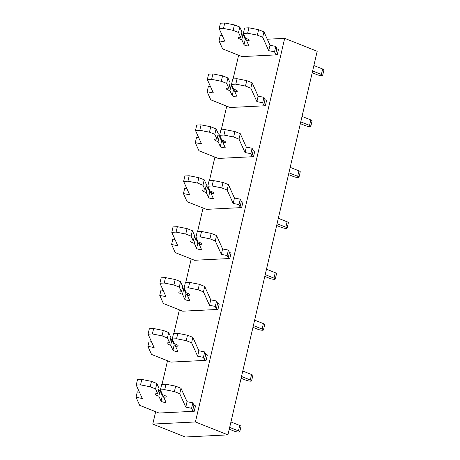 <?xml version="1.0" encoding="UTF-8"?>
<svg xmlns="http://www.w3.org/2000/svg" width="460" height="460" viewBox="0 0 460 460"><rect width="100%" height="100%" fill="white"/><g stroke="black" fill="none" stroke-linecap="round" stroke-linejoin="round"><path stroke-width="0.69" d="M227.93 434.878L185.294 437L152.783 424.08L195.425 421.958L227.93 434.878L317.199 51.279L284.688 38.358L267.283 39.226M195.425 421.958L284.688 38.358M152.783 424.08L155.664 411.7M160.39 391.391L160.626 390.373M162.012 384.433L167.515 360.778M172.241 340.469L172.477 339.451M173.857 333.511L179.365 309.862M184.092 289.547L184.328 288.529M185.708 282.595L191.21 258.94M195.943 238.625L196.178 237.607M197.558 231.673L203.061 208.018M207.788 187.709L208.023 186.691M209.409 180.751L214.912 157.102M219.638 136.787L219.874 135.769M221.26 129.835L226.763 106.179M231.489 85.865L231.725 84.847M233.105 78.913L238.613 55.257M164.105 395.232L163.668 397.118A5.698 1.184 -166.9 0 0 166.261 396.727A5.698 1.184 -166.9 0 0 162.581 394.709L160.408 389.884L164.714 389.666L174.386 391.586L179.751 393.72L185.782 407.123L191.584 408.273L192.654 410.642L194.252 411.28L159.011 413.034L139.69 405.352L136.051 397.262L137.316 391.828L139.46 392.253M151.305 341.337L149.161 340.912L147.901 346.34L151.541 354.43L170.861 362.112L206.103 360.358L207.368 354.924L205.764 354.292L204.505 359.72L206.103 360.358M163.156 290.415L161.011 289.99L159.746 295.423L163.392 303.514L182.712 311.19L217.954 309.436L219.219 304.008L217.614 303.37L216.349 308.804L217.954 309.436M175.007 239.493L172.862 239.068L171.597 244.501L175.237 252.592L194.557 260.268L229.804 258.52L231.064 253.086L229.465 252.448L228.2 257.882L229.804 258.52M186.858 188.571L184.713 188.151L183.448 193.579L187.088 201.67L206.408 209.352L241.649 207.598L242.914 202.164L241.316 201.532L240.051 206.96L241.649 207.598M198.703 137.655L196.564 137.23L195.299 142.657L198.939 150.748L218.258 158.43L253.5 156.676L254.765 151.248L253.161 150.61L251.902 156.043L253.5 156.676M210.553 86.733L208.409 86.307L207.144 91.741L210.789 99.831L230.109 107.508L265.351 105.76L266.616 100.326L265.012 99.688L263.747 105.121L265.351 105.76M222.404 35.811L220.259 35.385L218.994 40.819L222.64 48.909L241.96 56.591L277.202 54.838L278.467 49.404L276.862 48.771L275.597 54.2L277.202 54.838M230.937 421.969L239.712 425.46A3.565 0.742 -166.9 0 1 241.005 426.374L239.74 431.802A3.565 0.742 -166.9 0 1 237.693 432.003A3.565 0.742 -166.9 0 1 234.094 431.106L229.258 429.18M239.74 431.802A3.565 0.742 -166.9 0 0 238.447 430.888L229.672 427.403M194.252 411.28L195.517 405.846L193.919 405.208L192.654 410.642M191.584 408.273L192.849 402.845L193.919 405.208M185.782 407.123L187.047 401.695L192.849 402.845M179.751 393.72L181.016 388.286L187.047 401.695M174.386 391.586L175.651 386.153L181.016 388.286M164.714 389.666L165.98 384.238L175.651 386.153M160.408 389.884L161.673 384.451L165.98 384.238M136.051 397.262L142.266 398.492L136.229 385.089L140.541 384.876L150.207 386.791L155.572 388.924L156.837 383.49L159.011 388.32L157.745 393.748A5.698 1.184 -166.9 0 0 155.152 394.145A5.698 1.184 -166.9 0 0 158.832 396.163L161.08 401.154A2.495 0.517 -166.9 0 0 163.57 402.184A2.495 0.517 -166.9 0 0 165.928 402.201A2.495 0.517 -166.9 0 0 165.916 402.115L163.668 397.118M158.832 396.163L160.097 390.73L162.345 395.726A2.495 0.517 -166.9 0 0 163.817 396.485M158.568 390.206A5.698 1.184 -166.9 0 0 160.097 390.73M155.572 388.924L157.745 393.748M150.207 386.791L151.472 381.357L156.837 383.49M140.541 384.876L141.801 379.442L151.472 381.357M136.229 385.089L137.494 379.655L141.801 379.442M242.788 371.047L251.557 374.538A3.565 0.742 -166.9 0 1 252.856 375.452L251.591 380.886A3.565 0.742 -166.9 0 1 249.544 381.087A3.565 0.742 -166.9 0 1 245.945 380.184L241.109 378.264M251.591 380.886A3.565 0.742 -166.9 0 0 250.297 379.966L241.523 376.481M175.956 344.31L175.519 346.202A5.698 1.184 -166.9 0 0 178.106 345.805A5.698 1.184 -166.9 0 0 174.432 343.787L172.258 338.962L176.565 338.75L186.237 340.664L191.601 342.798L197.633 356.207L203.435 357.357L204.7 351.923L205.764 354.292M203.435 357.357L204.505 359.72M197.633 356.207L198.898 350.773L204.7 351.923M191.601 342.798L192.861 337.364L198.898 350.773M186.237 340.664L187.502 335.236L192.861 337.364M176.565 338.75L177.83 333.316L187.502 335.236M172.258 338.962L173.523 333.529L177.83 333.316M147.901 346.34L154.117 347.576L148.08 334.167L152.386 333.954L162.058 335.869L167.423 338.002L168.688 332.574L170.861 337.398L169.596 342.832A5.698 1.184 -166.9 0 0 167.003 343.223A5.698 1.184 -166.9 0 0 170.683 345.241L172.931 350.238A2.495 0.517 -166.9 0 0 175.421 351.262A2.495 0.517 -166.9 0 0 177.778 351.279A2.495 0.517 -166.9 0 0 177.767 351.193L175.519 346.202M170.683 345.241L171.942 339.808L174.19 344.804A2.495 0.517 -166.9 0 0 175.662 345.563M170.418 339.29A5.698 1.184 -166.9 0 0 171.942 339.808M167.423 338.002L169.596 342.832M162.058 335.869L163.323 330.441L168.688 332.574M152.386 333.954L153.651 328.52L163.323 330.441M148.08 334.167L149.345 328.733L153.651 328.52M254.633 320.131L263.407 323.616A3.565 0.742 -166.9 0 1 264.701 324.53L263.436 329.964A3.565 0.742 -166.9 0 1 261.395 330.165A3.565 0.742 -166.9 0 1 257.795 329.262L252.954 327.342M263.436 329.964A3.565 0.742 -166.9 0 0 262.142 329.049L253.368 325.559M187.806 293.388L187.364 295.28A5.698 1.184 -166.9 0 0 189.957 294.889A5.698 1.184 -166.9 0 0 186.283 292.87L184.109 288.04L188.416 287.828L198.087 289.742L203.446 291.876L209.484 305.285L215.286 306.435L216.551 301.001L217.614 303.37M215.286 306.435L216.349 308.804M209.484 305.285L210.749 299.851L216.551 301.001M203.446 291.876L204.711 286.448L210.749 299.851M198.087 289.742L199.347 284.314L204.711 286.448M188.416 287.828L189.681 282.394L199.347 284.314M184.109 288.04L185.374 282.612L189.681 282.394M159.746 295.423L165.968 296.654L159.93 283.245L164.237 283.032L173.909 284.953L179.273 287.08L180.538 281.652L182.706 286.476L181.447 291.91A5.698 1.184 -166.9 0 0 178.854 292.301A5.698 1.184 -166.9 0 0 182.528 294.32L184.776 299.316A2.495 0.517 -166.9 0 0 187.272 300.346A2.495 0.517 -166.9 0 0 189.623 300.363A2.495 0.517 -166.9 0 0 189.612 300.276L187.364 295.28M182.528 294.32L183.793 288.892L186.041 293.882A2.495 0.517 -166.9 0 0 187.513 294.641M182.269 288.368A5.698 1.184 -166.9 0 0 183.793 288.892M179.273 287.08L181.447 291.91M173.909 284.953L175.174 279.519L180.538 281.652M164.237 283.032L165.502 277.604L175.174 279.519M159.93 283.245L161.195 277.817L165.502 277.604M266.484 269.209L275.258 272.694A3.565 0.742 -166.9 0 1 276.552 273.614L275.287 279.042A3.565 0.742 -166.9 0 1 273.246 279.243A3.565 0.742 -166.9 0 1 269.64 278.346L264.805 276.42M275.287 279.042A3.565 0.742 -166.9 0 0 273.993 278.127L265.219 274.643M199.657 242.472L199.214 244.358A5.698 1.184 -166.9 0 0 201.808 243.967A5.698 1.184 -166.9 0 0 198.128 241.948L195.954 237.124L200.267 236.906L209.933 238.826L215.297 240.959L221.335 254.363L227.136 255.513L228.401 250.085L229.465 252.448M227.136 255.513L228.2 257.882M221.335 254.363L222.6 248.935L228.401 250.085M215.297 240.959L216.562 235.526L222.6 248.935M209.933 238.826L211.197 233.392L216.562 235.526M200.267 236.906L201.526 231.478L211.197 233.392M195.954 237.124L197.219 231.69L201.526 231.478M171.597 244.501L177.813 245.732L171.781 232.329L176.088 232.11L185.759 234.031L191.124 236.164L192.383 230.73L194.557 235.56L193.292 240.988A5.698 1.184 -166.9 0 0 190.704 241.385A5.698 1.184 -166.9 0 0 194.379 243.403L196.627 248.394A2.495 0.517 -166.9 0 0 199.117 249.423A2.495 0.517 -166.9 0 0 201.474 249.441A2.495 0.517 -166.9 0 0 201.463 249.355L199.214 244.358M194.379 243.403L195.644 237.969L197.892 242.966A2.495 0.517 -166.9 0 0 199.364 243.725M194.12 237.446A5.698 1.184 -166.9 0 0 195.644 237.969M191.124 236.164L193.292 240.988M185.759 234.031L187.024 228.597L192.383 230.73M176.088 232.11L177.353 226.682L187.024 228.597M171.781 232.329L173.046 226.895L177.353 226.682M278.334 218.287L287.109 221.777A3.565 0.742 -166.9 0 1 288.403 222.692L287.138 228.125A3.565 0.742 -166.9 0 1 285.096 228.327A3.565 0.742 -166.9 0 1 281.491 227.424L276.655 225.503M287.138 228.125A3.565 0.742 -166.9 0 0 285.844 227.205L277.07 223.721M211.502 191.55L211.065 193.441A5.698 1.184 -166.9 0 0 213.658 193.045A5.698 1.184 -166.9 0 0 209.978 191.026L207.805 186.202L212.112 185.989L221.783 187.904L227.148 190.037L233.18 203.441L238.987 204.596L240.246 199.163L241.316 201.532M238.987 204.596L240.051 206.96M233.18 203.441L234.445 198.013L240.246 199.163M227.148 190.037L228.413 184.604L234.445 198.013M221.783 187.904L223.048 182.47L228.413 184.604M212.112 185.989L213.377 180.556L223.048 182.47M207.805 186.202L209.07 180.768L213.377 180.556M183.448 193.579L189.664 194.816L183.632 181.407L187.939 181.194L197.61 183.109L202.969 185.242L204.234 179.808L206.408 184.638L205.143 190.072A5.698 1.184 -166.9 0 0 202.549 190.463A5.698 1.184 -166.9 0 0 206.23 192.481L208.478 197.478A2.495 0.517 -166.9 0 0 210.967 198.501A2.495 0.517 -166.9 0 0 213.325 198.519A2.495 0.517 -166.9 0 0 213.314 198.433L211.065 193.441M206.23 192.481L207.494 187.047L209.743 192.044A2.495 0.517 -166.9 0 0 211.215 192.803M205.971 186.53A5.698 1.184 -166.9 0 0 207.494 187.047M202.969 185.242L205.143 190.072M197.61 183.109L198.869 177.681L204.234 179.808M187.939 181.194L189.204 175.76L198.869 177.681M183.632 181.407L184.891 175.973L189.204 175.76M290.185 167.371L298.954 170.855A3.565 0.742 -166.9 0 1 300.253 171.77L298.988 177.203A3.565 0.742 -166.9 0 1 296.941 177.405A3.565 0.742 -166.9 0 1 293.342 176.502L288.506 174.581M298.988 177.203A3.565 0.742 -166.9 0 0 297.695 176.289L288.92 172.799M223.353 140.628L222.916 142.519A5.698 1.184 -166.9 0 0 225.509 142.129A5.698 1.184 -166.9 0 0 221.829 140.11L219.656 135.28L223.962 135.067L233.634 136.982L238.999 139.115L245.03 152.524L250.832 153.674L252.097 148.241L253.161 150.61M250.832 153.674L251.902 156.043M245.03 152.524L246.295 147.091L252.097 148.241M238.999 139.115L240.264 133.688L246.295 147.091M233.634 136.982L234.899 131.554L240.264 133.688M223.962 135.067L225.227 129.634L234.899 131.554M219.656 135.28L220.921 129.846L225.227 129.634M195.299 142.657L201.514 143.894L195.477 130.485L199.789 130.272L209.455 132.192L214.82 134.32L216.085 128.892L218.258 133.716L216.993 139.15A5.698 1.184 -166.9 0 0 214.4 139.541A5.698 1.184 -166.9 0 0 218.08 141.559L220.328 146.556A2.495 0.517 -166.9 0 0 222.818 147.579A2.495 0.517 -166.9 0 0 225.176 147.602A2.495 0.517 -166.9 0 0 225.164 147.516L222.916 142.519M218.08 141.559L219.345 136.131L221.593 141.122A2.495 0.517 -166.9 0 0 223.06 141.881M217.816 135.608A5.698 1.184 -166.9 0 0 219.345 136.131M214.82 134.32L216.993 139.15M209.455 132.192L210.72 126.759L216.085 128.892M199.789 130.272L201.049 124.838L210.72 126.759M195.477 130.485L196.742 125.057L201.049 124.838M302.03 116.449L310.805 119.933A3.565 0.742 -166.9 0 1 312.098 120.853L310.839 126.281A3.565 0.742 -166.9 0 1 308.792 126.483A3.565 0.742 -166.9 0 1 305.193 125.586L300.357 123.659M310.839 126.281A3.565 0.742 -166.9 0 0 309.54 125.367L300.771 121.877M235.204 89.712L234.761 91.597A5.698 1.184 -166.9 0 0 237.354 91.206A5.698 1.184 -166.9 0 0 233.68 89.188L231.506 84.358L235.813 84.145L245.485 86.066L250.849 88.193L256.881 101.602L262.683 102.752L263.948 97.324L265.012 99.688M262.683 102.752L263.747 105.121M256.881 101.602L258.146 96.169L263.948 97.324M250.849 88.193L252.109 82.765L258.146 96.169M245.485 86.066L246.75 80.632L252.109 82.765M235.813 84.145L237.078 78.718L246.75 80.632M231.506 84.358L232.771 78.93L237.078 78.718M207.144 91.741L213.365 92.972L207.328 79.568L211.634 79.35L221.306 81.27L226.671 83.404L227.936 77.97L230.109 82.8L228.844 88.228A5.698 1.184 -166.9 0 0 226.251 88.625A5.698 1.184 -166.9 0 0 229.931 90.637L232.179 95.634A2.495 0.517 -166.9 0 0 234.669 96.663A2.495 0.517 -166.9 0 0 237.026 96.68A2.495 0.517 -166.9 0 0 237.015 96.594L234.761 91.597M229.931 90.637L231.19 85.209L233.439 90.206A2.495 0.517 -166.9 0 0 234.91 90.959M229.666 84.686A5.698 1.184 -166.9 0 0 231.19 85.209M226.671 83.404L228.844 88.228M221.306 81.27L222.571 75.837L227.936 77.97M211.634 79.35L212.899 73.922L222.571 75.837M207.328 79.568L208.593 74.135L212.899 73.922M313.881 65.527L322.655 69.017A3.565 0.742 -166.9 0 1 323.949 69.931L322.684 75.365A3.565 0.742 -166.9 0 1 320.643 75.561A3.565 0.742 -166.9 0 1 317.043 74.664L312.202 72.737M322.684 75.365A3.565 0.742 -166.9 0 0 321.391 74.445L312.616 70.961M247.054 38.789L246.612 40.681A5.698 1.184 -166.9 0 0 249.205 40.285A5.698 1.184 -166.9 0 0 245.531 38.266L243.357 33.442L247.664 33.224L257.335 35.144L262.695 37.277L268.732 50.68L274.534 51.83L275.799 46.402L276.862 48.771M274.534 51.83L275.597 54.2M268.732 50.68L269.997 45.252L275.799 46.402M262.695 37.277L263.959 31.843L269.997 45.252M257.335 35.144L258.595 29.71L263.959 31.843M247.664 33.224L248.929 27.796L258.595 29.71M243.357 33.442L244.617 28.008L248.929 27.796M218.994 40.819L225.21 42.05L219.178 28.646L223.485 28.434L233.157 30.348L238.521 32.482L239.786 27.048L241.954 31.878L240.695 37.306A5.698 1.184 -166.9 0 0 238.102 37.703A5.698 1.184 -166.9 0 0 241.776 39.721L244.024 44.718A2.495 0.517 -166.9 0 0 246.52 45.741A2.495 0.517 -166.9 0 0 248.871 45.758A2.495 0.517 -166.9 0 0 248.86 45.672L246.612 40.681M241.776 39.721L243.041 34.287L245.289 39.284A2.495 0.517 -166.9 0 0 246.761 40.043M241.517 33.77A5.698 1.184 -166.9 0 0 243.041 34.287M238.521 32.482L240.695 37.306M233.157 30.348L234.422 24.921L239.786 27.048M223.485 28.434L224.75 23L234.422 24.921M219.178 28.646L220.443 23.213L224.75 23M239.712 425.46L238.447 430.888M162.345 395.726L161.08 401.154M251.557 374.538L250.297 379.966M174.19 344.804L172.931 350.238M263.407 323.616L262.142 329.049M186.041 293.882L184.776 299.316M275.258 272.694L273.993 278.127M197.892 242.966L196.627 248.394M287.109 221.777L285.844 227.205M209.743 192.044L208.478 197.478M298.954 170.855L297.695 176.289M221.593 141.122L220.328 146.556M310.805 119.933L309.54 125.367M233.439 90.206L232.179 95.634M322.655 69.017L321.391 74.445M245.289 39.284L244.024 44.718"/></g></svg>
